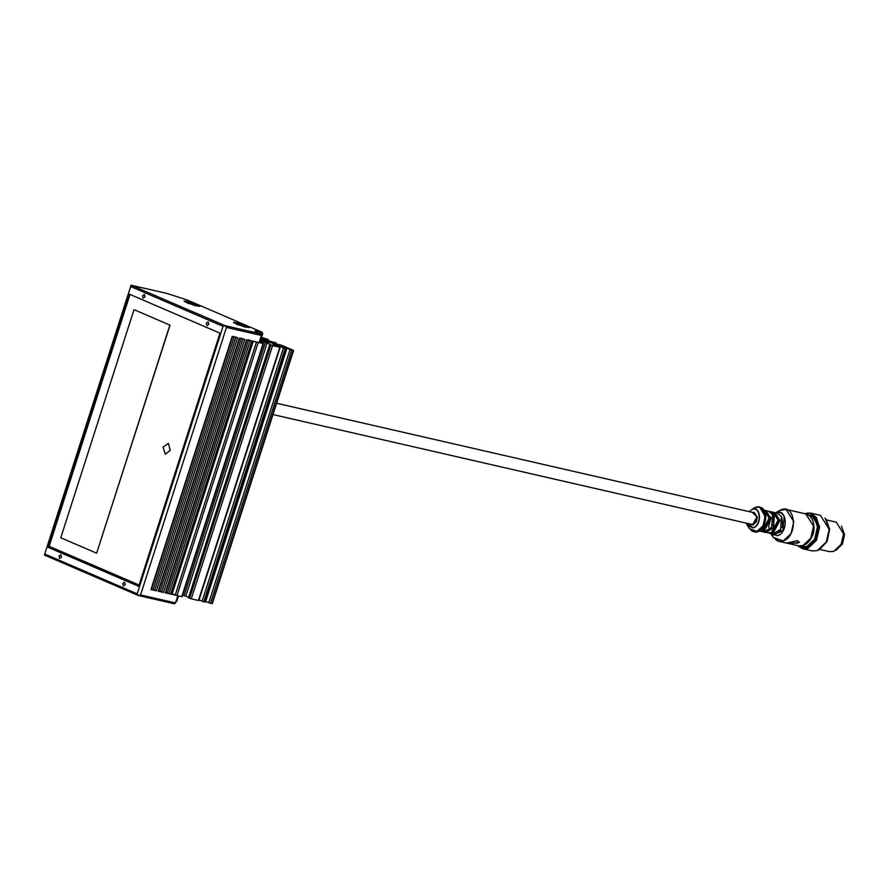 <?xml version="1.0" encoding="UTF-8"?>
<svg xmlns="http://www.w3.org/2000/svg" width="889" height="889" viewBox="0 0 889 889"><rect width="100%" height="100%" fill="white"/><g stroke="black" fill="none" stroke-linecap="round" stroke-linejoin="round"><path stroke-width="1.33" d="M53.829 548.313L139.017 585.262M47.828 547.202L138.684 586.318L219.961 333.164L129.105 294.048L47.828 547.202L53.751 548.557M145.051 296.837L143.207 298.171L142.562 295.759L144.407 294.426L145.051 296.837M206.315 323.207L208.159 321.874L208.804 324.285L206.959 325.618L206.315 323.207M168.377 443.367L163.065 447.189L165.376 454.257L170.232 450.279L168.377 443.367L170.232 450.279L165.376 454.257L163.054 447.189L168.365 443.367M130.038 294.348L49.151 546.302L139.206 585.073M96.634 553.191L170.043 325.152L134.006 309.672L60.774 537.745L96.634 553.191L169.866 325.118L134.006 309.672M244.175 326.596L239.408 325.063M242.497 325.819L241.586 325.785M194.769 305.327L189.99 303.794M193.091 304.549L192.18 304.505M235.896 337.142L154.619 590.285L156.308 590.841L151.03 589.463M154.619 590.285L153.03 589.607L234.307 336.453M151.33 589.051L153.03 589.607M243.064 338.787L161.787 591.93L163.487 592.485L158.209 591.107M161.787 591.93L160.198 591.252L241.475 338.098M158.509 590.696L160.198 591.252M250.242 340.431L168.966 593.574L170.655 594.13L165.376 592.752M168.966 593.574L167.365 592.896L248.642 339.742M165.676 592.341L167.365 592.896M256.521 341.876L175.244 595.019L176.933 595.563L171.655 594.196M175.244 595.019L172.177 593.696M122.738 583.528L124.582 582.195L125.227 584.595L123.382 585.929L122.738 583.528M137.173 593.819L138.484 595.563L140.562 594.919L226.439 327.441L225.128 325.696L223.05 326.341L137.173 593.819L44.739 554.025L131.094 285.213L166.954 293.437L187.279 300.026L262.188 332.275L262.599 333.808L262.188 332.275L257.71 331.241C254.276 330.53 254.043 330.852 257.01 332.208L260.988 333.92L225.128 325.696L131.094 285.213M226.439 327.441L261.41 335.464L260.988 333.92L261.51 335.32L259.11 342.621L263.055 343.532L181.778 596.675L177.833 595.774L175.533 602.942L174.344 603.787L138.484 595.563L44.45 555.08L44.739 554.025M175.544 602.142L176.822 601.153L178.5 595.93M178.445 595.919L176.722 601.286L176.155 601.153M140.562 594.919L175.533 602.942L177.933 595.63M61.474 557.147L59.63 558.481L58.985 556.081L60.83 554.747L61.474 557.147M211.893 603.587L210.46 603.253L291.736 350.11L293.17 350.444L211.993 603.453M283.469 347.455L283.669 346.821L290.047 349.566L208.771 602.709L210.46 603.253M208.771 602.709L205.703 601.386M205.081 602.02L203.825 601.742L285.102 348.588L286.358 348.877L205.181 601.886M279.824 347.221L198.447 600.497L191.279 598.853L272.556 345.71L279.824 347.221L275.69 345.443C267.911 342.765 278.224 345.132 279.279 346.266L283.413 348.043L202.136 601.186L203.825 601.742M202.136 601.186L199.069 599.864M189.579 598.308L188.79 597.964L270.067 344.821L270.856 345.165L189.579 598.308L191.279 598.853M188.624 597.375L185.812 596.163L267.089 343.01L265.389 342.465L184.112 595.608L185.812 596.163M184.112 595.608L182.645 595.274M156.308 590.841L237.585 337.687L232.207 336.453L150.93 589.607M163.487 592.485L244.764 339.331L239.385 338.098L158.109 591.252M170.655 594.13L251.931 340.976L246.553 339.742L165.276 592.896M176.933 595.563L258.21 342.421L252.832 341.187L171.555 594.33M130.616 286.547L223.05 326.341M257.71 331.241L258.121 332.786L262.599 333.808L260.299 340.976L262.7 333.675M197.136 305.894C189.913 304.294 178.978 299.582 186.779 301.427C194.013 303.027 204.937 307.738 197.136 305.894L199.758 306.16M184.167 301.16L186.779 301.427M261.51 335.32L259.11 342.621M254.899 331.03L257.01 332.208M260.299 340.976L259.732 340.843M236.185 322.707C243.419 324.307 254.343 329.008 246.553 327.163C239.319 325.563 228.395 320.862 236.185 322.707L233.574 322.429M249.164 327.441L246.553 327.163M263.155 343.387L259.31 342.165M259.632 341.143L265.389 342.465M267.089 343.01L271.023 344.876M270.967 344.865L270.167 344.676M272.556 345.71L270.856 345.165M275.69 345.443L272.801 344.187M285.102 348.588L283.413 348.043M286.458 348.744L280.091 345.999M280.135 346.01L281.824 346.743M283.669 346.821L281.98 346.266M291.736 350.11L290.047 349.566M293.27 350.299L281.502 345.232L260.499 340.32M261.266 340.409L260.599 339.52M261.466 339.765L262.322 339.954L262.111 340.609M262.811 340.798L263.055 340.02L262.455 340.698L262.322 339.954L263.211 340.054L262.955 340.843M264.711 341.243L264.944 340.531L263.211 340.054M264.944 340.531L265.789 340.72L265.567 341.42M266.278 341.598L266.533 340.787L265.922 341.509L265.789 340.72L266.678 340.82L266.411 341.643M268.156 342.121L268.411 341.309L266.678 340.82M268.411 341.309L269.267 341.498L269.023 342.243M269.734 342.409L270.012 341.565L269.378 342.321L269.267 341.498L270.156 341.598L269.878 342.443M271.612 342.943L271.89 342.087L270.156 341.598M271.89 342.087L272.734 342.276L272.49 343.054M273.201 343.221L273.479 342.343L272.845 343.132L272.734 342.276L273.623 342.376L273.345 343.254M275.068 343.754L275.357 342.854L273.623 342.376M275.357 342.854L275.523 343.854M275.879 342.81L260.777 338.742M260.444 337.876L261.288 338.064L261.055 338.809M261.766 338.976L262.033 338.131L261.41 338.887L261.288 338.064L262.177 338.164L261.911 339.009M263.644 339.509L263.922 338.653L262.177 338.164M263.922 338.653L264.766 338.842L264.511 339.62M265.222 339.787L265.511 338.909L264.866 339.709L264.766 338.842L265.655 338.942L265.367 339.82M267.1 340.32L267.389 339.431L265.655 338.942M267.389 339.431L267.711 340.431M268.367 339.598L268.089 340.465L268.211 339.509L261.099 337.264M279.079 346.899L279.279 346.266M276.635 403.262L754.028 512.753L756.85 517.142L752.994 524.199L751.372 524.299L273.001 414.574M752.594 512.431L754.105 512.386L757.106 517.054L753.016 524.566L749.949 523.965M799.667 545.99L806.612 546.691L814.635 539.245L817.469 526.788L814.28 517.531L806.968 514.275M842.416 544.001L844.55 534.689M835.849 550.38L842.394 544.046L844.55 534.645L841.416 526.099M841.205 544.201L843.55 533.989M820.002 549.469L829.559 551.658L833.693 551.413L841.15 544.312L843.55 533.867L836.316 522.199L826.759 520.009M819.102 549.913L827.059 541.59L829.648 529.188L826.137 519.209M817.591 550.513L826.837 541.634L829.459 529.044L825.048 518.02M826.292 542.001L829.17 529.477M798.166 546.057L802.767 548.746L812.268 550.924L817.269 550.624L826.27 542.046L829.17 529.422L820.436 515.331L810.935 513.153L805.612 513.564M802.767 548.746L807.768 548.446L816.547 540.29L819.647 526.666L810.935 513.153M801.1 547.946L807.579 548.169L816.235 540.123L819.291 526.688L816.269 517.231L809.09 513.142M802.478 548.357L807.568 548.102L816.202 540.09L819.247 526.699L810.501 513.375M798.122 545.746L799.822 547.168M805.034 513.775C820.969 507.486 822.836 543.279 806.812 547.691L797.789 545.668L802.3 548.313L807.212 548.024L815.835 540.012L818.88 526.621L810.324 513.331L805.078 513.742M780.686 527.722L782.753 527.033L781.775 517.265M777.175 533.2L780.831 530.555L780.764 529.199M780.964 526.621L782.753 527.033M771.719 525.666L773.786 524.977L772.808 515.209M764.673 532.167L765.54 532.455L773.497 527.733L774.308 514.975L769.418 511.464M768.207 531.144L771.874 528.499L771.796 527.144M771.996 524.566L773.786 524.977M780.831 530.555L779.042 530.144M769.152 533.2L772.719 534.1L780.664 529.377L781.475 516.631L777.508 513.231L773.897 512.497M771.874 528.499L770.074 528.088M760.184 531.144L763.751 532.044L771.708 527.321L772.508 514.564L768.541 511.175L764.94 510.442M760.94 529.555L764.529 525.666L765.073 512.431M799.333 542.001L797.566 543.123L786.832 543.035L797.5 540.623L799.4 542.379L788.676 543.579L787.032 542.868M770.03 533.489L772.963 533.311L779.92 520.543L774.819 512.62M772.685 532.167L779.042 520.832L776.642 514.964M765.551 532.455L771.163 532.9L778.131 520.132L773.03 512.208L770.33 511.586M761.062 531.433L763.995 531.255L770.952 518.487L765.851 510.564M763.729 530.111L770.074 518.776L767.674 512.909M759.073 530.966L762.206 530.844L769.163 518.076L764.062 510.153M749.327 523.821L753.039 524.921L756.328 521.787L757.372 516.965L751.972 512.286M751.427 524.688L753.283 524.621L756.361 521.721M757.384 517.242L754.239 512.42M244.008 326.885C251.009 328.252 231.973 322.085 237.908 324.907M194.602 305.616C201.603 306.983 182.556 300.815 188.501 303.638M263.055 338.409L262.777 339.276M266.522 339.187L266.233 340.076M264.077 340.287L263.811 341.098M267.545 341.065L267.278 341.909M271.023 341.843L270.745 342.709M274.49 342.609L274.212 343.498M771.107 533.733L772.952 535.167L782.842 530.777L784.176 516.731C782.364 513.109 779.753 511.775 776.308 512.709L775.897 512.864M764.818 512.086L760.74 507.775M763.862 525.621L765.84 517.009M802.911 545.546L810.779 538.234L813.557 526.021L805.756 513.898C811.179 515.698 813.913 520.398 813.957 528.01C814.591 534.922 807.634 547.657 798.433 545.813L802.911 545.546M776.019 540.123L778.675 541.279L783.153 541.012L791.021 533.7L793.799 521.487L785.998 509.364L783.098 509.253M770.385 533.011L773.297 537.356L783.065 540.957C797.866 536.878 796.133 503.852 781.431 509.653L779.453 510.553L785.998 509.364L805.756 513.898M770.874 533.678L777.597 535.678C788.543 532.655 787.276 508.23 776.397 512.52L775.664 512.809M770.863 517.431L768.563 527.421M751.472 530.733L753.516 531.633L756.961 531.433L763.018 525.81L765.151 516.409L759.817 507.241C770.93 508.919 764.884 535.122 754.183 531.789L757.639 531.578L763.684 525.955L765.829 516.565L759.484 507.175M754.094 507.997L752.305 509.197C761.084 505.73 762.117 525.466 753.283 527.899L747.449 525.743L746.293 523.132L749.371 528.611L756.872 531.378C768.252 528.244 766.929 502.841 755.617 507.308L754.094 507.997L759.15 507.086L756.917 507.008M746.393 523.154L753.183 527.666C761.817 525.288 760.817 505.997 752.227 509.386L749.038 511.62M245.586 326.93L236.774 324.096M196.18 305.66L187.368 302.827M212.304 603.631L293.581 350.477M276.19 342.998L275.912 343.865M188.49 597.786L269.767 344.643M286.758 348.921L205.481 602.064M280.124 347.399L198.847 600.542M263.455 343.576L182.178 596.719M253.232 341.232L171.955 594.374M246.953 339.787L165.676 592.941M239.786 338.142L158.509 591.296M232.607 336.498L151.33 589.64M773.297 537.356L778.675 541.279L787.932 543.401M789.576 543.779L798.433 545.813M774.93 513.186L779.453 510.553M758.228 530.777L758.884 530.922M749.371 528.611L754.183 531.789"/></g></svg>
